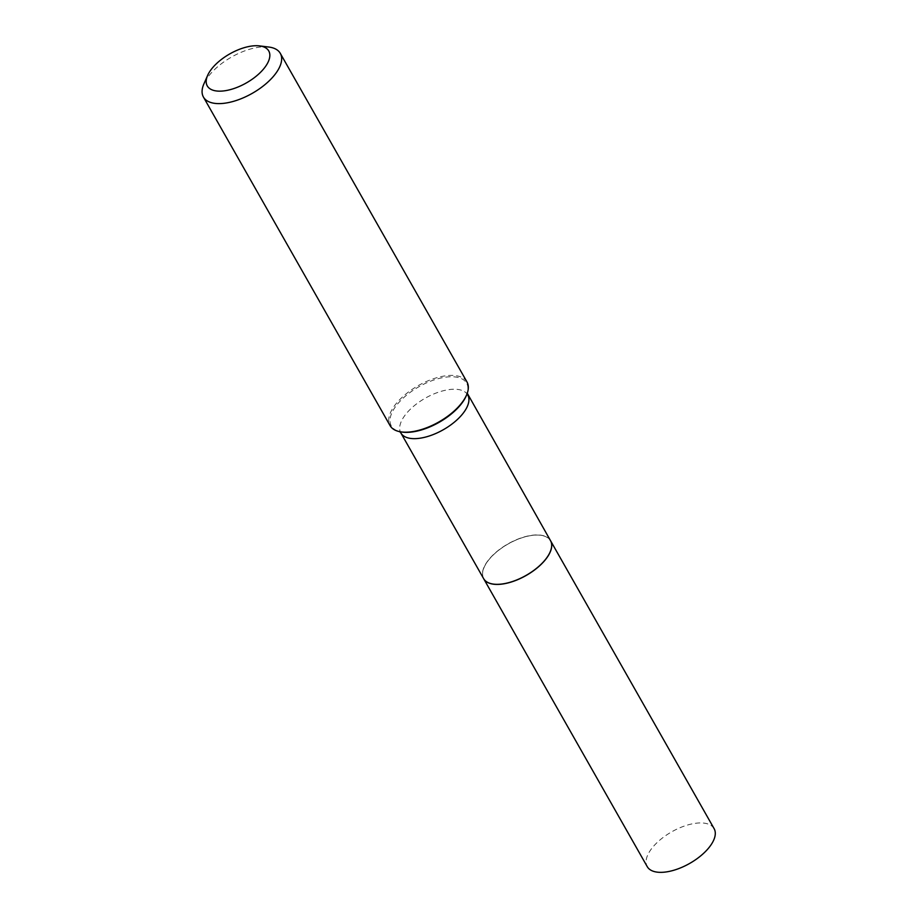 <?xml version="1.0" encoding="UTF-8"?>
<svg xmlns="http://www.w3.org/2000/svg" width="918" height="918" viewBox="0 0 918 918"><rect width="100%" height="100%" fill="white"/><g stroke="black" fill="none" stroke-linecap="round" stroke-linejoin="round"><path stroke-width="0.69" stroke-dasharray="4.59 3.44" d="M714.112 828.644A38.464 18.176 -29.6 0 0 687.766 824.961A38.464 18.176 -29.6 0 0 653.639 846.155A38.464 18.176 -29.6 0 0 647.236 866.638M550.525 540.679A38.464 18.176 -29.6 0 0 524.155 537.053A38.464 18.176 -29.6 0 0 490.074 558.224A38.464 18.176 -29.6 0 0 483.648 578.673M550.077 552.12A38.349 18.119 -29.6 0 0 533.301 535.274A38.349 18.119 -29.6 0 0 490.155 558.236A38.349 18.119 -29.6 0 0 493.712 584.146M550.502 540.633A38.464 18.176 -29.6 0 0 524.155 536.95A38.464 18.176 -29.6 0 0 490.028 558.144A38.464 18.176 -29.6 0 0 483.625 578.627M268.79 47.036A44.213 20.896 -29.6 0 0 210.796 73.497A44.213 20.896 -29.6 0 0 203.899 83.905M466.975 381.957A44.213 20.896 -29.6 0 0 436.693 377.734A44.213 20.896 -29.6 0 0 397.46 402.084A44.213 20.896 -29.6 0 0 390.093 425.642M467.182 393.455L466.619 394.935A43.284 20.46 -29.6 0 0 446.55 377.046A43.284 20.46 -29.6 0 0 398.538 402.876A43.284 20.46 -29.6 0 0 401.43 431.965L399.858 431.689M467.744 394.947A38.464 18.176 -29.6 0 0 441.397 391.263A38.464 18.176 -29.6 0 0 407.271 412.457A38.464 18.176 -29.6 0 0 400.856 432.94"/><path stroke-width="1.38" d="M483.648 578.673A38.464 18.176 -29.6 0 0 483.671 578.719L647.236 866.638A38.464 18.176 -29.6 0 0 673.582 870.321A38.464 18.176 -29.6 0 0 707.709 849.127A38.464 18.176 -29.6 0 0 714.112 828.644L550.548 540.713A38.464 18.176 -29.6 0 0 550.525 540.679M483.671 578.719A38.464 18.176 -29.6 0 0 510.018 582.391A38.464 18.176 -29.6 0 0 544.144 561.208A38.464 18.176 -29.6 0 0 550.548 540.713M493.712 584.146A38.349 18.119 -29.6 0 0 493.769 584.158A38.349 18.119 -29.6 0 0 544.064 561.196A38.349 18.119 -29.6 0 0 550.054 552.177A38.349 18.119 -29.6 0 0 550.077 552.12M467.744 394.947A38.464 18.176 -29.6 0 1 461.341 415.441A38.464 18.176 -29.6 0 1 427.203 436.624A38.464 18.176 -29.6 0 1 400.856 432.94L483.625 578.627A38.464 18.176 -29.6 0 0 493.643 584.135A38.464 18.176 -29.6 0 0 544.099 561.116A38.464 18.176 -29.6 0 0 550.1 552.074A38.464 18.176 -29.6 0 0 550.502 540.633L467.136 393.03M262.881 69.802A35.366 16.719 -29.6 0 0 259.553 45.9A35.366 16.719 -29.6 0 0 213.171 67.071A35.366 16.719 -29.6 0 0 207.64 75.391A35.366 16.719 -29.6 0 0 223.063 90.985A35.366 16.719 -29.6 0 0 262.881 69.802M207.64 75.391L203.899 83.905A44.213 20.896 -29.6 0 0 203.429 97.056A44.213 20.896 -29.6 0 0 233.723 101.278A44.213 20.896 -29.6 0 0 272.944 76.928A44.213 20.896 -29.6 0 0 280.311 53.382A44.213 20.896 -29.6 0 0 268.79 47.036L259.553 45.9M203.429 97.056L390.093 425.642A44.213 20.896 -29.6 0 0 400.409 431.793A44.213 20.896 -29.6 0 0 459.608 405.515A44.213 20.896 -29.6 0 0 466.987 393.971A44.213 20.896 -29.6 0 0 466.975 381.957L280.311 53.382M400.409 431.793L401.43 431.965A43.284 20.46 -29.6 0 0 459.39 406.238A43.284 20.46 -29.6 0 0 466.619 394.935L466.987 393.971M400.856 432.94L399.525 431.437"/></g></svg>
